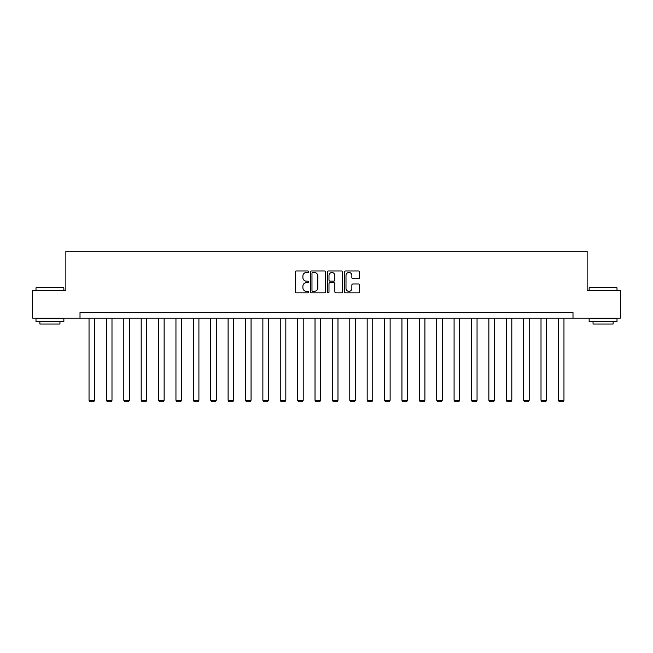 <?xml version="1.0" encoding="UTF-8"?>
<svg xmlns="http://www.w3.org/2000/svg" width="653" height="653" viewBox="0 0 653 653"><rect width="100%" height="100%" fill="white"/><g stroke="black" fill="none" stroke-linecap="round" stroke-linejoin="round"><path stroke-width="0.98" d="M308.673 271.746A0.767 0.767 0 0 0 307.906 270.979L296.282 270.979A1.094 1.094 0 0 0 295.189 272.072L295.189 291.76A1.094 1.094 0 0 0 296.282 292.854L307.906 292.854A0.767 0.767 0 0 0 308.673 292.087A0.767 0.767 0 0 0 307.906 291.32L306.404 291.32A3.502 3.502 0 0 1 302.902 287.818L302.902 286.177A3.502 3.502 0 0 1 306.404 282.684L307.906 282.684A0.767 0.767 0 0 0 308.673 281.916A0.767 0.767 0 0 0 307.906 281.149L306.404 281.149A3.502 3.502 0 0 1 302.902 277.647L302.902 276.007A3.502 3.502 0 0 1 306.404 272.505L307.906 272.505A0.767 0.767 0 0 0 308.673 271.746M358.464 278.692A1.094 1.094 0 0 0 359.558 277.598L359.558 272.072A1.094 1.094 0 0 0 358.464 270.979L345.559 270.979A1.094 1.094 0 0 0 344.466 272.072L344.466 291.76A1.094 1.094 0 0 0 345.559 292.854L358.464 292.854A1.094 1.094 0 0 0 359.558 291.76L359.558 285.083A1.094 1.094 0 0 0 358.464 283.99L352.947 283.99A1.094 1.094 0 0 0 351.853 285.083L351.853 288.397A2.922 2.922 0 0 1 348.922 291.32A2.922 2.922 0 0 1 346 288.397L346 275.435A2.922 2.922 0 0 1 348.922 272.505A2.922 2.922 0 0 1 351.853 275.435L351.853 277.598A1.094 1.094 0 0 0 352.947 278.692L358.464 278.692M80.009 318.133L32.65 318.133L32.65 290.275L65.855 290.275L65.855 251.274L587.145 251.274L587.145 290.275L620.35 290.275L620.35 318.133L572.991 318.133L572.991 312.558L80.009 312.558L80.009 318.133L572.991 318.133M325.545 272.072A1.094 1.094 0 0 0 324.451 270.979L311.546 270.979A1.094 1.094 0 0 0 310.453 272.072L310.453 291.76A1.094 1.094 0 0 0 311.546 292.854L324.451 292.854A1.094 1.094 0 0 0 325.545 291.76L325.545 272.072M328.549 270.979L341.454 270.979A1.094 1.094 0 0 1 342.547 272.072L342.547 291.76A1.094 1.094 0 0 1 341.454 292.854L335.936 292.854A1.094 1.094 0 0 1 334.842 291.76L334.842 283.777A1.094 1.094 0 0 0 333.748 282.684L330.083 282.684A1.094 1.094 0 0 0 328.99 283.777L328.99 292.087A0.767 0.767 0 0 1 328.222 292.854A0.767 0.767 0 0 1 327.455 292.087L327.455 272.072A1.094 1.094 0 0 1 328.549 270.979M312.746 272.505A0.767 0.767 0 0 0 311.979 273.272L311.979 290.561A0.767 0.767 0 0 0 312.746 291.32L314.33 291.32A3.502 3.502 0 0 0 317.831 287.818L317.831 276.007A3.502 3.502 0 0 0 314.33 272.505L312.746 272.505M334.842 275.493A2.922 2.922 0 0 0 331.912 272.562A2.922 2.922 0 0 0 328.99 275.493L328.99 280.055A1.094 1.094 0 0 0 330.083 281.149L333.748 281.149A1.094 1.094 0 0 0 334.842 280.055L334.842 275.493M94.603 318.133L94.603 400.281L89.037 400.281L89.037 318.133M94.603 400.281L93.771 401.726L89.869 401.726L89.037 400.281M36.331 287.483L63.855 287.818L36.331 287.483M49.922 321.472L35.997 321.472L35.997 318.688L63.855 318.688L63.855 321.472L49.922 321.472M59.954 321.472L59.954 324.035L39.89 324.035L39.89 321.472M589.479 287.483L617.003 287.818L589.479 287.483M603.078 321.472L589.145 321.472L589.145 318.688L617.003 318.688L617.003 321.472L603.078 321.472M613.11 321.472L613.11 324.035L593.046 324.035L593.046 321.472M111.989 318.133L111.989 400.281L106.423 400.281L106.423 318.133M111.989 400.281L111.157 401.726L107.255 401.726L106.423 400.281M129.376 318.133L129.376 400.281L123.801 400.281L123.801 318.133M129.376 400.281L128.535 401.726L124.641 401.726L123.801 400.281M146.762 318.133L146.762 400.281L141.187 400.281L141.187 318.133M146.762 400.281L145.921 401.726L142.019 401.726L141.187 400.281M164.14 318.133L164.14 400.281L158.573 400.281L158.573 318.133M164.14 400.281L163.307 401.726L159.405 401.726L158.573 400.281M181.526 318.133L181.526 400.281L175.951 400.281L175.951 318.133M181.526 400.281L180.693 401.726L176.792 401.726L175.951 400.281M198.912 318.133L198.912 400.281L193.337 400.281L193.337 318.133M198.912 400.281L198.071 401.726L194.17 401.726L193.337 400.281M216.29 318.133L216.29 400.281L210.723 400.281L210.723 318.133M216.29 400.281L215.457 401.726L211.556 401.726L210.723 400.281M233.676 318.133L233.676 400.281L228.101 400.281L228.101 318.133M233.676 400.281L232.843 401.726L228.942 401.726L228.101 400.281M251.062 318.133L251.062 400.281L245.487 400.281L245.487 318.133M251.062 400.281L250.221 401.726L246.32 401.726L245.487 400.281M268.44 318.133L268.44 400.281L262.873 400.281L262.873 318.133M268.44 400.281L267.608 401.726L263.706 401.726L262.873 400.281M285.826 318.133L285.826 400.281L280.251 400.281L280.251 318.133M285.826 400.281L284.994 401.726L281.092 401.726L280.251 400.281M303.212 318.133L303.212 400.281L297.637 400.281L297.637 318.133M303.212 400.281L302.372 401.726L298.478 401.726L297.637 400.281M320.59 318.133L320.59 400.281L315.024 400.281L315.024 318.133M320.59 400.281L319.758 401.726L315.856 401.726L315.024 400.281M337.976 318.133L337.976 400.281L332.41 400.281L332.41 318.133M337.976 400.281L337.144 401.726L333.242 401.726L332.41 400.281M355.363 318.133L355.363 400.281L349.788 400.281L349.788 318.133M355.363 400.281L354.522 401.726L350.628 401.726L349.788 400.281M372.749 318.133L372.749 400.281L367.174 400.281L367.174 318.133M372.749 400.281L371.908 401.726L368.006 401.726L367.174 400.281M390.127 318.133L390.127 400.281L384.56 400.281L384.56 318.133M390.127 400.281L389.294 401.726L385.392 401.726L384.56 400.281M407.513 318.133L407.513 400.281L401.938 400.281L401.938 318.133M407.513 400.281L406.68 401.726L402.779 401.726L401.938 400.281M424.899 318.133L424.899 400.281L419.324 400.281L419.324 318.133M424.899 400.281L424.058 401.726L420.157 401.726L419.324 400.281M442.277 318.133L442.277 400.281L436.71 400.281L436.71 318.133M442.277 400.281L441.444 401.726L437.543 401.726L436.71 400.281M459.663 318.133L459.663 400.281L454.088 400.281L454.088 318.133M459.663 400.281L458.83 401.726L454.929 401.726L454.088 400.281M477.049 318.133L477.049 400.281L471.474 400.281L471.474 318.133M477.049 400.281L476.208 401.726L472.307 401.726L471.474 400.281M494.427 318.133L494.427 400.281L488.86 400.281L488.86 318.133M494.427 400.281L493.595 401.726L489.693 401.726L488.86 400.281M511.813 318.133L511.813 400.281L506.238 400.281L506.238 318.133M511.813 400.281L510.981 401.726L507.079 401.726L506.238 400.281M529.199 318.133L529.199 400.281L523.624 400.281L523.624 318.133M529.199 400.281L528.359 401.726L524.465 401.726L523.624 400.281M546.577 318.133L546.577 400.281L541.01 400.281L541.01 318.133M546.577 400.281L545.745 401.726L541.843 401.726L541.01 400.281M563.963 318.133L563.963 400.281L558.397 400.281L558.397 318.133M563.963 400.281L563.131 401.726L559.229 401.726L558.397 400.281M35.997 290.275L35.997 287.818M42.347 318.688L42.347 318.133M57.497 318.688L57.497 318.133M63.855 290.275L63.855 287.818M589.145 290.275L589.145 287.818M595.503 318.688L595.503 318.133M610.653 318.688L610.653 318.133M617.003 290.275L617.003 287.818"/></g></svg>
